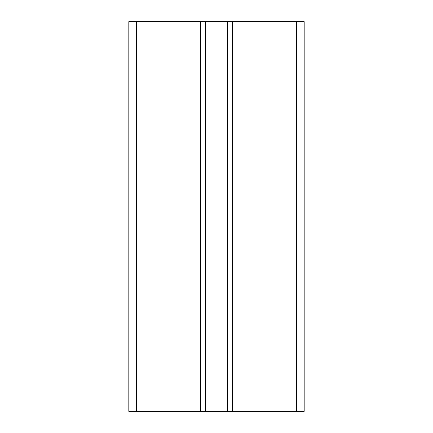 <?xml version="1.0" encoding="UTF-8"?>
<svg xmlns="http://www.w3.org/2000/svg" width="433" height="433" viewBox="0 0 433 433"><rect width="100%" height="100%" fill="white"/><g stroke="black" fill="none" stroke-linecap="round" stroke-linejoin="round"><path stroke-width="0.65" d="M136.612 21.65L136.612 411.35L128.817 411.35L128.817 21.65L304.183 21.65L304.183 411.35L200.522 411.35L200.522 21.65M232.478 21.65L232.478 411.35M136.612 411.35L200.522 411.35M205.394 21.65L205.394 411.35M227.606 21.65L227.606 411.35M296.389 21.65L296.389 411.35"/></g></svg>
